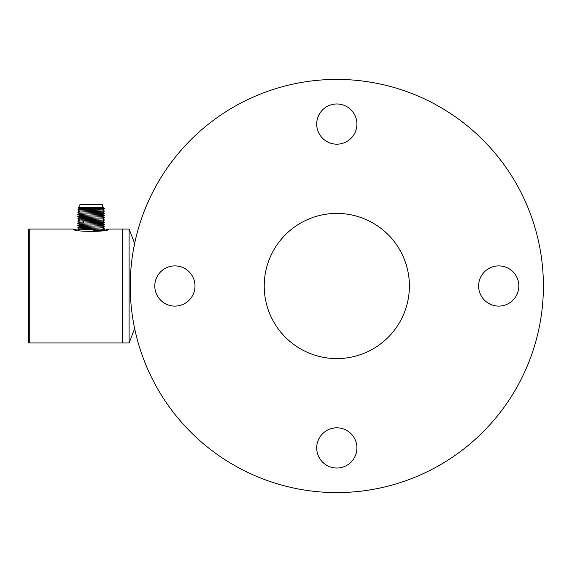 <?xml version="1.0" encoding="UTF-8"?>
<svg xmlns="http://www.w3.org/2000/svg" width="572" height="572" viewBox="0 0 572 572"><rect width="100%" height="100%" fill="white"/><g stroke="black" fill="none" stroke-linecap="round" stroke-linejoin="round"><path stroke-width="0.86" d="M134.649 328.535L129.1 342.95L122.401 342.95L122.401 229.05L122.401 342.95L29.272 342.95L29.272 229.05L73.266 229.05C72.186 232.153 110.081 232.146 109.002 229.05L104.497 230.302M102.581 227.82L79.365 228.907L77.735 230.287L73.266 229.05M29.272 229.05L28.6 229.715L28.6 342.285L29.272 342.95M102.417 207.386L102.417 204.704L79.858 204.704L79.858 207.386M104.047 208.501L82.597 209.617L83.827 208.501L83.047 207.793L78.25 208.001L78.85 207.386L103.396 207.707M99.678 208.501C107.736 208.787 104.89 209.08 91.134 209.373L77.749 209.917L79.687 211.068M79.687 213.299L77.756 212.183L79.687 211.025L102.581 209.945L104.533 208.501M77.749 209.917L79.687 208.794L83.827 208.501C92.221 208.179 108.222 207.858 102.281 207.536L83.047 207.793M79.687 215.53L77.749 214.386L104.512 213.299L102.581 212.148M77.756 212.148L104.512 211.061L102.588 209.91M104.519 211.061L102.581 212.183L79.687 213.263L77.756 214.378M104.519 213.299L102.581 214.414L79.687 215.494L77.749 216.616L104.519 215.53L102.581 214.378M79.687 222.229L77.749 221.085L104.512 219.998L102.581 218.847M79.687 219.998L77.756 218.847L104.512 217.76L102.588 216.609M79.687 217.768L77.749 216.616M104.519 215.53L102.581 216.652L79.687 217.725L77.756 218.847M104.519 217.76L102.581 218.883L79.687 219.963L77.756 221.078M104.519 219.998L102.581 221.114L79.687 222.193L77.749 223.316L104.519 222.229L102.581 221.078M77.742 229.851L82.59 229.715L83.827 228.6L82.597 227.484L104.512 226.698L102.581 225.547M79.687 226.698L77.756 225.547L104.512 224.46L102.588 223.309M102.581 223.352L79.687 224.424L77.756 225.547M104.519 224.467L102.581 225.582L79.687 226.662L77.756 227.785L82.597 227.484L77.778 228.021M82.59 229.722L104.533 228.914L104.497 229.78L93.143 230.537L104.268 230.352M93.143 230.537L104.497 229.78M129.1 342.95L129.1 229.05L109.002 229.05M336.808 468.025A20.099 20.099 0 0 0 354.218 437.873A20.099 20.099 0 0 0 319.405 437.873A20.099 20.099 0 0 0 336.808 468.025M154.79 286A20.099 20.099 0 0 0 184.942 303.41A20.099 20.099 0 0 0 184.942 268.59A20.099 20.099 0 0 0 154.79 286M336.808 103.975A20.099 20.099 0 0 0 319.405 134.127A20.099 20.099 0 0 0 354.218 134.127A20.099 20.099 0 0 0 336.808 103.975M130.223 286A206.592 206.592 0 0 0 440.104 464.914A206.592 206.592 0 0 0 440.104 107.086A206.592 206.592 0 0 0 130.223 286M518.833 286A20.099 20.099 0 0 0 488.681 268.59A20.099 20.099 0 0 0 488.681 303.41A20.099 20.099 0 0 0 518.833 286M264.221 286A72.587 72.587 0 0 0 373.101 348.863A72.587 72.587 0 0 0 373.101 223.137A72.587 72.587 0 0 0 264.221 286M82.597 216.316L83.827 215.201L82.597 214.085M82.597 223.023L83.827 221.9L82.597 220.785M79.687 208.83L78.25 208.001M104.04 208.044L103.396 207.672M104.519 226.698L102.581 227.813M77.756 223.345L79.687 224.467M102.588 223.352L104.519 222.229M102.581 227.778L104.519 228.9M79.365 228.943L77.771 228.021M104.018 230.023L104.533 230.316M134.649 243.465L129.1 229.05"/></g></svg>
